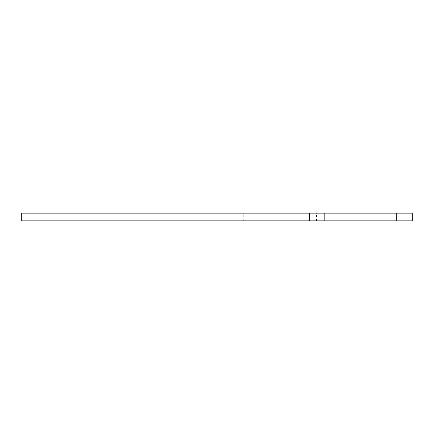<?xml version="1.0" encoding="UTF-8"?>
<svg xmlns="http://www.w3.org/2000/svg" width="434" height="434" viewBox="0 0 434 434"><rect width="100%" height="100%" fill="white"/><g stroke="black" fill="none" stroke-linecap="round" stroke-linejoin="round"><path stroke-width="0.33" stroke-dasharray="2.17 1.63" d="M315.073 213.094L315.073 220.906L136.927 220.906L136.927 213.094L324.865 213.094L136.927 213.094M316.603 220.906L316.603 213.094M136.927 220.906L243.262 220.906L243.262 213.094M21.7 213.094L412.3 213.094L412.3 220.906L21.7 220.906L21.7 213.094M315.073 220.906L243.262 220.906"/><path stroke-width="0.65" d="M309.241 213.094L21.7 213.094L21.7 220.906L309.241 220.906L309.241 213.094L412.3 213.094L412.3 220.906L396.676 220.906L396.676 213.094M309.241 220.906L324.865 220.906L324.865 213.094M324.865 220.906L396.676 220.906"/></g></svg>
